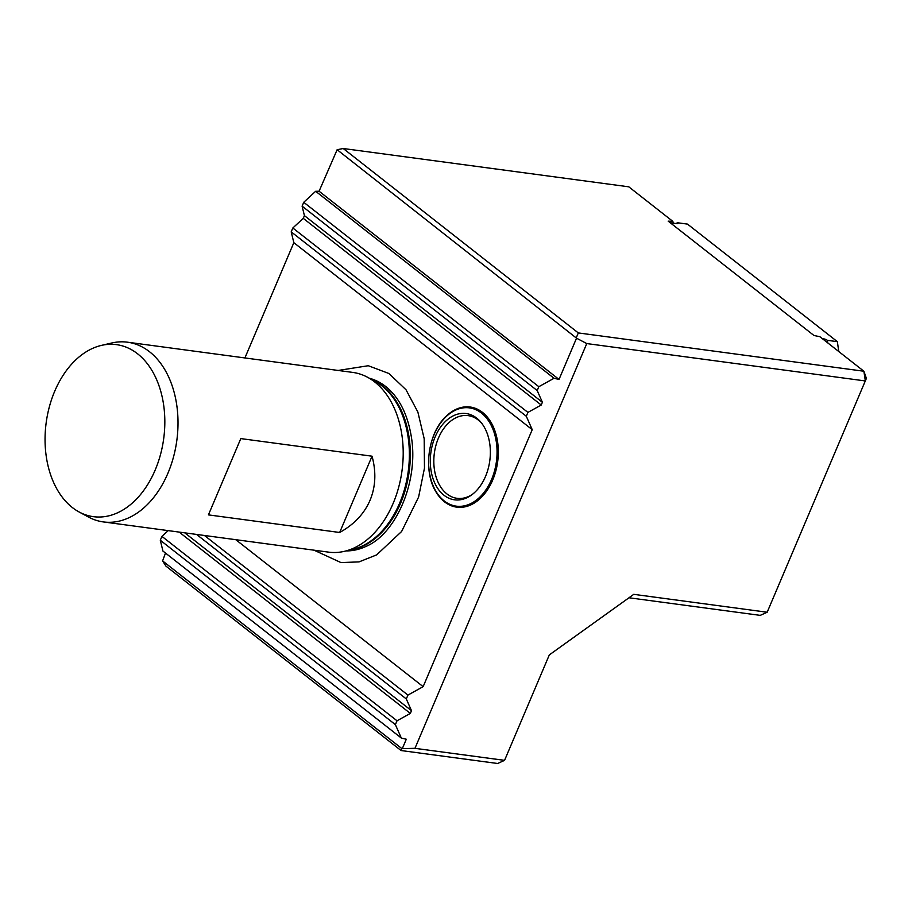 <?xml version="1.0" encoding="UTF-8"?>
<svg xmlns="http://www.w3.org/2000/svg" width="912" height="912" viewBox="0 0 912 912"><rect width="100%" height="100%" fill="white"/><g stroke="black" fill="none" stroke-linecap="round" stroke-linejoin="round"><path stroke-width="1.37" d="M339.663 532.483L208.426 514.881L240.802 438.592L372.039 456.194C376.337 472.074 375.664 486.791 370.021 500.335C364.184 513.809 354.073 524.525 339.663 532.483L372.039 456.194M101.38 345.409L111.72 343.003A90.676 61.959 97.6 0 1 127.498 342.194L352.705 372.404A90.676 61.959 97.6 0 1 367.707 377.34A90.676 61.959 97.6 0 1 393.118 503.435A90.676 61.959 97.6 0 1 344.371 551.338A90.676 61.959 97.6 0 1 328.582 552.136L103.387 521.926A90.676 61.959 97.6 0 1 88.373 516.99L79.036 511.94A86.788 59.303 -82.4 0 0 157.172 465.017A86.788 59.303 -82.4 0 0 137.575 353.788A86.788 59.303 -82.4 0 0 101.38 345.409A86.788 59.303 -82.4 0 0 46.17 422.769A86.788 59.303 -82.4 0 0 79.036 511.94M127.498 342.194A90.676 61.959 97.6 0 1 149.534 351.747A90.676 61.959 97.6 0 1 167.922 473.225A90.676 61.959 97.6 0 1 103.387 521.926M838.766 351.542L837.364 341.669L687.488 224.101L677.502 222.767A2.907 0.787 -157 0 1 677.878 223.451A2.907 0.787 -157 0 1 676.886 223.634L677.171 222.927L675.895 223.508M827.777 342.923L827.458 340.814L826.876 342.205M823.525 339.583L823.821 338.888A2.907 0.787 -157 0 1 827.378 340.324L837.364 341.669M823.821 338.888L822.407 338.705M670.229 222.745L676.886 223.634M401.884 748.615L414.96 748.33L504.564 760.357L497.633 763.492L401.052 750.53L165.95 566.124L162.598 560.914L401.884 748.615L401.052 750.53M504.564 760.357L549.32 654.896L633.76 594.339L549.309 654.919M633.76 594.339L767.174 612.237L866.4 378.366L863.881 371.23L819.854 336.699L813.983 335.502L668.188 221.149L672.805 221.354L628.79 186.823L343.22 148.508L578.311 332.926L863.881 371.23L865.351 380.954L586.769 343.573L576.532 338.181L337.132 149.728L319.086 191.235L559.022 379.438L554.04 378.275L538.832 386.699L537.202 390.564L542.389 402.295L541.238 405.019L527.923 412.406L526.292 416.26L291.202 231.853L292.832 227.989L303.263 218.356L304.414 215.631L302.111 206.146L537.202 390.564M767.174 612.237L760.243 615.372L629.006 597.77M165.494 553.071L162.598 560.914M402.42 748.364L406.296 739.233L401.326 738.059L162.94 551.065L160.295 540.235L395.386 724.641L401.326 738.059M526.292 416.26L532.232 429.666L423.145 686.656L407.938 695.092L406.296 698.945L411.494 710.687L410.332 713.412L397.028 720.788L395.386 724.641M397.028 720.788L161.937 536.381L160.295 540.235M161.937 536.381L168.161 530.613M406.296 698.945L196.559 534.432M407.938 695.092L204.47 535.492M527.923 412.406L292.832 227.989M538.832 386.699L303.742 202.293L302.111 206.146M554.04 378.275L315.655 191.281L319.086 191.235M303.742 202.293L315.655 191.281M559.022 379.438L576.532 338.181M673.455 223.178L672.805 221.354M578.311 332.926L576.418 337.429M337.132 149.728L343.22 148.508M586.769 343.573L414.96 748.33M423.145 686.656L235.775 539.687M244.906 357.949L293.835 242.672L291.202 231.853M532.232 429.666L293.835 242.672M444.486 501.828A50.513 34.508 97.6 0 1 436.096 492.092C422.769 471.162 427.91 432.801 446.287 416.123A50.513 34.508 97.6 0 1 490.69 421.823A50.513 34.508 97.6 0 1 489.311 486.848A50.513 34.508 97.6 0 1 444.486 501.828M435.138 436.916A43.525 29.743 -82.4 0 0 437.076 487.396A43.525 29.743 -82.4 0 0 471.379 495.113A43.525 29.743 -82.4 0 0 481.114 422.507A43.525 29.743 -82.4 0 0 435.138 436.916M481.821 423.407A41.713 28.5 -82.4 0 0 438.455 438.045A41.713 28.5 -82.4 0 0 440.017 485.925A41.713 28.5 -82.4 0 0 472.291 494.429M346.229 550.905A87.404 59.725 -82.4 0 0 366.008 546.402C395.626 534.17 418.859 481.844 411.392 437.144C407.835 415.142 399.798 398.692 387.292 387.805A87.404 59.725 -82.4 0 0 385.685 386.494A87.404 59.725 -82.4 0 0 369.394 378.252M410.332 713.412L179.185 532.095M411.494 710.687L184.783 532.847M541.238 405.019L303.263 218.356M542.389 402.295L304.414 215.631M434.158 434.5A49.579 33.881 -82.4 0 0 444.212 500.927A49.579 33.881 -82.4 0 0 491.545 479.518A49.579 33.881 -82.4 0 0 481.49 413.102A49.579 33.881 -82.4 0 0 434.158 434.5M367.707 377.34L375.071 381.33A87.609 59.861 97.6 0 1 399.627 503.15A87.609 59.861 97.6 0 1 352.522 549.434L344.371 551.338M372.324 379.837A87.404 59.725 97.6 0 1 382.869 386.107A87.404 59.725 97.6 0 1 400.596 503.207A87.404 59.725 97.6 0 1 349.478 550.141M338.181 370.454L368.3 365.723L388.922 373.51L406.022 389.777L417.867 412.042L424.183 438.718L424.479 468.084L418.597 497.086L401.599 531.502L376.645 554.884L359.066 561.883L340.997 562.59L314.07 550.198"/></g></svg>
